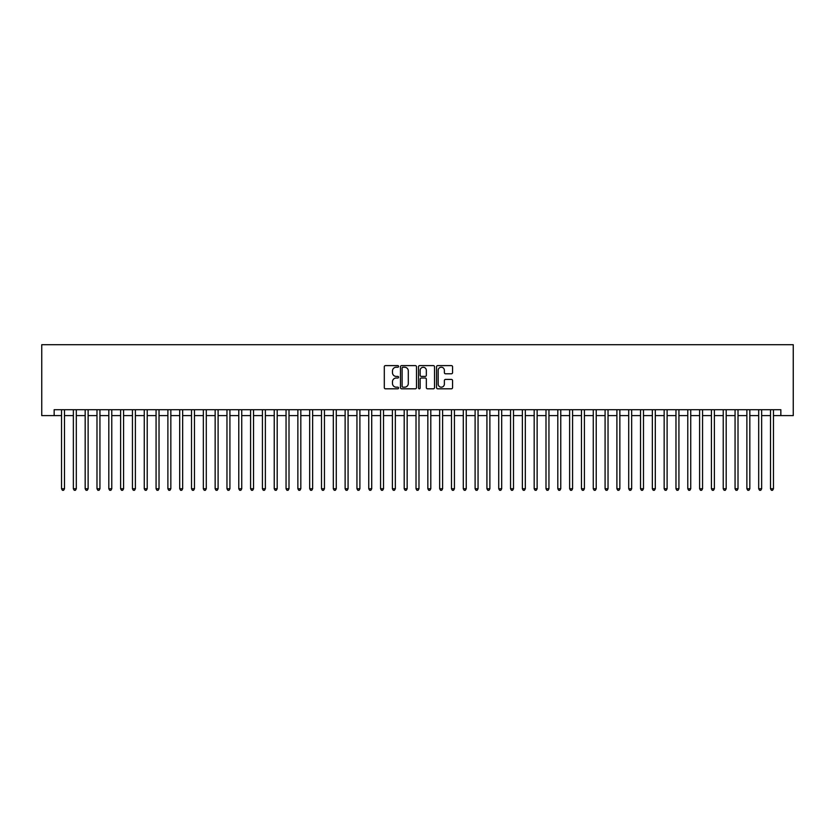 <?xml version="1.0" encoding="UTF-8"?>
<svg xmlns="http://www.w3.org/2000/svg" width="835" height="835" viewBox="0 0 835 835"><rect width="100%" height="100%" fill="white"/><g stroke="black" fill="none" stroke-linecap="round" stroke-linejoin="round"><path stroke-width="1.25" d="M398.598 366.419A0.814 0.814 0 0 0 397.784 365.605L385.457 365.605A1.159 1.159 0 0 0 384.298 366.774L384.298 387.649A1.159 1.159 0 0 0 385.457 388.807L397.784 388.807A0.814 0.814 0 0 0 398.598 387.993A0.814 0.814 0 0 0 397.784 387.179L396.187 387.179A3.716 3.716 0 0 1 392.481 383.474L392.481 381.731A3.716 3.716 0 0 1 396.187 378.015L397.784 378.015A0.814 0.814 0 0 0 398.598 377.211A0.814 0.814 0 0 0 397.784 376.397L396.187 376.397A3.716 3.716 0 0 1 392.481 372.681L392.481 370.949A3.716 3.716 0 0 1 396.187 367.233L397.784 367.233A0.814 0.814 0 0 0 398.598 366.419M451.401 373.788A1.159 1.159 0 0 0 452.56 372.629L452.56 366.774A1.159 1.159 0 0 0 451.401 365.605L437.707 365.605A1.159 1.159 0 0 0 436.548 366.774L436.548 387.649A1.159 1.159 0 0 0 437.707 388.807L451.401 388.807A1.159 1.159 0 0 0 452.56 387.649L452.56 380.572A1.159 1.159 0 0 0 451.401 379.414L445.535 379.414A1.159 1.159 0 0 0 444.377 380.572L444.377 384.079A3.1 3.1 0 0 1 441.277 387.179A3.1 3.1 0 0 1 438.177 384.079L438.177 370.333A3.1 3.1 0 0 1 441.277 367.233A3.1 3.1 0 0 1 444.377 370.333L444.377 372.629A1.159 1.159 0 0 0 445.535 373.788L451.401 373.788M54.16 415.611L54.16 409.703L780.84 409.703L780.84 415.611L793.25 415.611L793.25 344.709L41.75 344.709L41.75 415.611L61.539 415.611M416.488 366.774A1.159 1.159 0 0 0 415.329 365.605L401.635 365.605A1.159 1.159 0 0 0 400.476 366.774L400.476 387.649A1.159 1.159 0 0 0 401.635 388.807L415.329 388.807A1.159 1.159 0 0 0 416.488 387.649L416.488 366.774M419.671 365.605L433.365 365.605A1.159 1.159 0 0 1 434.524 366.774L434.524 387.649A1.159 1.159 0 0 1 433.365 388.807L427.499 388.807A1.159 1.159 0 0 1 426.341 387.649L426.341 379.184A1.159 1.159 0 0 0 425.182 378.015L421.299 378.015A1.159 1.159 0 0 0 420.141 379.184L420.141 387.993A0.814 0.814 0 0 1 419.327 388.807A0.814 0.814 0 0 1 418.512 387.993L418.512 366.774A1.159 1.159 0 0 1 419.671 365.605M64.493 415.611L73.355 415.611M76.309 415.611L85.17 415.611M88.124 415.611L96.985 415.611M99.939 415.611L108.811 415.611M111.765 415.611L120.626 415.611M123.58 415.611L132.441 415.611M135.395 415.611L144.257 415.611M147.21 415.611L156.072 415.611M159.026 415.611L167.887 415.611M170.841 415.611L179.702 415.611M182.656 415.611L191.518 415.611M194.471 415.611L203.333 415.611M206.287 415.611L215.148 415.611M218.102 415.611L226.963 415.611M229.917 415.611L238.779 415.611M241.732 415.611L250.594 415.611M253.548 415.611L262.42 415.611M265.373 415.611L274.235 415.611M277.189 415.611L286.05 415.611M289.004 415.611L297.865 415.611M300.819 415.611L309.681 415.611M312.634 415.611L321.496 415.611M324.45 415.611L333.311 415.611M336.265 415.611L345.126 415.611M348.08 415.611L356.942 415.611M359.895 415.611L368.757 415.611M371.711 415.611L380.572 415.611M383.526 415.611L392.387 415.611M395.341 415.611L404.203 415.611M407.156 415.611L416.018 415.611M418.982 415.611L427.844 415.611M430.797 415.611L439.659 415.611M442.613 415.611L451.474 415.611M454.428 415.611L463.289 415.611M466.243 415.611L475.105 415.611M478.058 415.611L486.92 415.611M489.874 415.611L498.735 415.611M501.689 415.611L510.55 415.611M513.504 415.611L522.366 415.611M525.319 415.611L534.181 415.611M537.135 415.611L545.996 415.611M548.95 415.611L557.811 415.611M560.765 415.611L569.627 415.611M572.58 415.611L581.452 415.611M584.406 415.611L593.267 415.611M596.221 415.611L605.083 415.611M608.037 415.611L616.898 415.611M619.852 415.611L628.713 415.611M631.667 415.611L640.528 415.611M643.482 415.611L652.344 415.611M655.298 415.611L664.159 415.611M667.113 415.611L675.974 415.611M678.928 415.611L687.789 415.611M690.743 415.611L699.605 415.611M702.559 415.611L711.42 415.611M714.374 415.611L723.235 415.611M726.189 415.611L735.061 415.611M738.015 415.611L746.876 415.611M749.83 415.611L758.691 415.611M761.645 415.611L770.507 415.611M773.46 415.611L780.84 415.611M402.919 367.233A0.814 0.814 0 0 0 402.105 368.047L402.105 386.365A0.814 0.814 0 0 0 402.919 387.179L404.599 387.179A3.716 3.716 0 0 0 408.305 383.474L408.305 370.949A3.716 3.716 0 0 0 404.599 367.233L402.919 367.233M426.341 370.396A3.1 3.1 0 0 0 423.241 367.296A3.1 3.1 0 0 0 420.141 370.396L420.141 375.239A1.159 1.159 0 0 0 421.299 376.397L425.182 376.397A1.159 1.159 0 0 0 426.341 375.239L426.341 370.396M64.493 409.703L64.493 488.746L61.539 488.746L61.539 409.703M64.493 488.746L63.606 490.291L62.427 490.291L61.539 488.746M76.309 409.703L76.309 488.746L73.355 488.746L73.355 409.703M76.309 488.746L75.421 490.291L74.242 490.291L73.355 488.746M88.124 409.703L88.124 488.746L85.17 488.746L85.17 409.703M88.124 488.746L87.237 490.291L86.057 490.291L85.17 488.746M99.939 409.703L99.939 488.746L96.985 488.746L96.985 409.703M99.939 488.746L99.062 490.291L97.872 490.291L96.985 488.746M111.765 409.703L111.765 488.746L108.811 488.746L108.811 409.703M111.765 488.746L110.878 490.291L109.688 490.291L108.811 488.746M123.58 409.703L123.58 488.746L120.626 488.746L120.626 409.703M123.58 488.746L122.693 490.291L121.513 490.291L120.626 488.746M135.395 409.703L135.395 488.746L132.441 488.746L132.441 409.703M135.395 488.746L134.508 490.291L133.329 490.291L132.441 488.746M147.21 409.703L147.21 488.746L144.257 488.746L144.257 409.703M147.21 488.746L146.323 490.291L145.144 490.291L144.257 488.746M159.026 409.703L159.026 488.746L156.072 488.746L156.072 409.703M159.026 488.746L158.139 490.291L156.959 490.291L156.072 488.746M170.841 409.703L170.841 488.746L167.887 488.746L167.887 409.703M170.841 488.746L169.954 490.291L168.774 490.291L167.887 488.746M182.656 409.703L182.656 488.746L179.702 488.746L179.702 409.703M182.656 488.746L181.769 490.291L180.59 490.291L179.702 488.746M194.471 409.703L194.471 488.746L191.518 488.746L191.518 409.703M194.471 488.746L193.584 490.291L192.405 490.291L191.518 488.746M206.287 409.703L206.287 488.746L203.333 488.746L203.333 409.703M206.287 488.746L205.4 490.291L204.22 490.291L203.333 488.746M218.102 409.703L218.102 488.746L215.148 488.746L215.148 409.703M218.102 488.746L217.215 490.291L216.035 490.291L215.148 488.746M229.917 409.703L229.917 488.746L226.963 488.746L226.963 409.703M229.917 488.746L229.03 490.291L227.851 490.291L226.963 488.746M241.732 409.703L241.732 488.746L238.779 488.746L238.779 409.703M241.732 488.746L240.845 490.291L239.666 490.291L238.779 488.746M253.548 409.703L253.548 488.746L250.594 488.746L250.594 409.703M253.548 488.746L252.671 490.291L251.481 490.291L250.594 488.746M265.373 409.703L265.373 488.746L262.42 488.746L262.42 409.703M265.373 488.746L264.486 490.291L263.296 490.291L262.42 488.746M277.189 409.703L277.189 488.746L274.235 488.746L274.235 409.703M277.189 488.746L276.302 490.291L275.112 490.291L274.235 488.746M289.004 409.703L289.004 488.746L286.05 488.746L286.05 409.703M289.004 488.746L288.117 490.291L286.937 490.291L286.05 488.746M300.819 409.703L300.819 488.746L297.865 488.746L297.865 409.703M300.819 488.746L299.932 490.291L298.753 490.291L297.865 488.746M312.634 409.703L312.634 488.746L309.681 488.746L309.681 409.703M312.634 488.746L311.747 490.291L310.568 490.291L309.681 488.746M324.45 409.703L324.45 488.746L321.496 488.746L321.496 409.703M324.45 488.746L323.562 490.291L322.383 490.291L321.496 488.746M336.265 409.703L336.265 488.746L333.311 488.746L333.311 409.703M336.265 488.746L335.378 490.291L334.198 490.291L333.311 488.746M348.08 409.703L348.08 488.746L345.126 488.746L345.126 409.703M348.08 488.746L347.193 490.291L346.014 490.291L345.126 488.746M359.895 409.703L359.895 488.746L356.942 488.746L356.942 409.703M359.895 488.746L359.008 490.291L357.829 490.291L356.942 488.746M371.711 409.703L371.711 488.746L368.757 488.746L368.757 409.703M371.711 488.746L370.823 490.291L369.644 490.291L368.757 488.746M383.526 409.703L383.526 488.746L380.572 488.746L380.572 409.703M383.526 488.746L382.639 490.291L381.459 490.291L380.572 488.746M395.341 409.703L395.341 488.746L392.387 488.746L392.387 409.703M395.341 488.746L394.454 490.291L393.275 490.291L392.387 488.746M407.156 409.703L407.156 488.746L404.203 488.746L404.203 409.703M407.156 488.746L406.28 490.291L405.09 490.291L404.203 488.746M418.982 409.703L418.982 488.746L416.018 488.746L416.018 409.703M418.982 488.746L418.095 490.291L416.905 490.291L416.018 488.746M430.797 409.703L430.797 488.746L427.844 488.746L427.844 409.703M430.797 488.746L429.91 490.291L428.72 490.291L427.844 488.746M442.613 409.703L442.613 488.746L439.659 488.746L439.659 409.703M442.613 488.746L441.725 490.291L440.546 490.291L439.659 488.746M454.428 409.703L454.428 488.746L451.474 488.746L451.474 409.703M454.428 488.746L453.541 490.291L452.361 490.291L451.474 488.746M466.243 409.703L466.243 488.746L463.289 488.746L463.289 409.703M466.243 488.746L465.356 490.291L464.177 490.291L463.289 488.746M478.058 409.703L478.058 488.746L475.105 488.746L475.105 409.703M478.058 488.746L477.171 490.291L475.992 490.291L475.105 488.746M489.874 409.703L489.874 488.746L486.92 488.746L486.92 409.703M489.874 488.746L488.986 490.291L487.807 490.291L486.92 488.746M501.689 409.703L501.689 488.746L498.735 488.746L498.735 409.703M501.689 488.746L500.802 490.291L499.622 490.291L498.735 488.746M513.504 409.703L513.504 488.746L510.55 488.746L510.55 409.703M513.504 488.746L512.617 490.291L511.438 490.291L510.55 488.746M525.319 409.703L525.319 488.746L522.366 488.746L522.366 409.703M525.319 488.746L524.432 490.291L523.253 490.291L522.366 488.746M537.135 409.703L537.135 488.746L534.181 488.746L534.181 409.703M537.135 488.746L536.247 490.291L535.068 490.291L534.181 488.746M548.95 409.703L548.95 488.746L545.996 488.746L545.996 409.703M548.95 488.746L548.063 490.291L546.883 490.291L545.996 488.746M560.765 409.703L560.765 488.746L557.811 488.746L557.811 409.703M560.765 488.746L559.888 490.291L558.698 490.291L557.811 488.746M572.58 409.703L572.58 488.746L569.627 488.746L569.627 409.703M572.58 488.746L571.704 490.291L570.514 490.291L569.627 488.746M584.406 409.703L584.406 488.746L581.452 488.746L581.452 409.703M584.406 488.746L583.519 490.291L582.329 490.291L581.452 488.746M596.221 409.703L596.221 488.746L593.267 488.746L593.267 409.703M596.221 488.746L595.334 490.291L594.155 490.291L593.267 488.746M608.037 409.703L608.037 488.746L605.083 488.746L605.083 409.703M608.037 488.746L607.149 490.291L605.97 490.291L605.083 488.746M619.852 409.703L619.852 488.746L616.898 488.746L616.898 409.703M619.852 488.746L618.965 490.291L617.785 490.291L616.898 488.746M631.667 409.703L631.667 488.746L628.713 488.746L628.713 409.703M631.667 488.746L630.78 490.291L629.6 490.291L628.713 488.746M643.482 409.703L643.482 488.746L640.528 488.746L640.528 409.703M643.482 488.746L642.595 490.291L641.416 490.291L640.528 488.746M655.298 409.703L655.298 488.746L652.344 488.746L652.344 409.703M655.298 488.746L654.41 490.291L653.231 490.291L652.344 488.746M667.113 409.703L667.113 488.746L664.159 488.746L664.159 409.703M667.113 488.746L666.226 490.291L665.046 490.291L664.159 488.746M678.928 409.703L678.928 488.746L675.974 488.746L675.974 409.703M678.928 488.746L678.041 490.291L676.861 490.291L675.974 488.746M690.743 409.703L690.743 488.746L687.789 488.746L687.789 409.703M690.743 488.746L689.856 490.291L688.677 490.291L687.789 488.746M702.559 409.703L702.559 488.746L699.605 488.746L699.605 409.703M702.559 488.746L701.671 490.291L700.492 490.291L699.605 488.746M714.374 409.703L714.374 488.746L711.42 488.746L711.42 409.703M714.374 488.746L713.487 490.291L712.307 490.291L711.42 488.746M726.189 409.703L726.189 488.746L723.235 488.746L723.235 409.703M726.189 488.746L725.312 490.291L724.122 490.291L723.235 488.746M738.015 409.703L738.015 488.746L735.061 488.746L735.061 409.703M738.015 488.746L737.128 490.291L735.938 490.291L735.061 488.746M749.83 409.703L749.83 488.746L746.876 488.746L746.876 409.703M749.83 488.746L748.943 490.291L747.763 490.291L746.876 488.746M761.645 409.703L761.645 488.746L758.691 488.746L758.691 409.703M761.645 488.746L760.758 490.291L759.579 490.291L758.691 488.746M773.46 409.703L773.46 488.746L770.507 488.746L770.507 409.703M773.46 488.746L772.573 490.291L771.394 490.291L770.507 488.746"/></g></svg>

